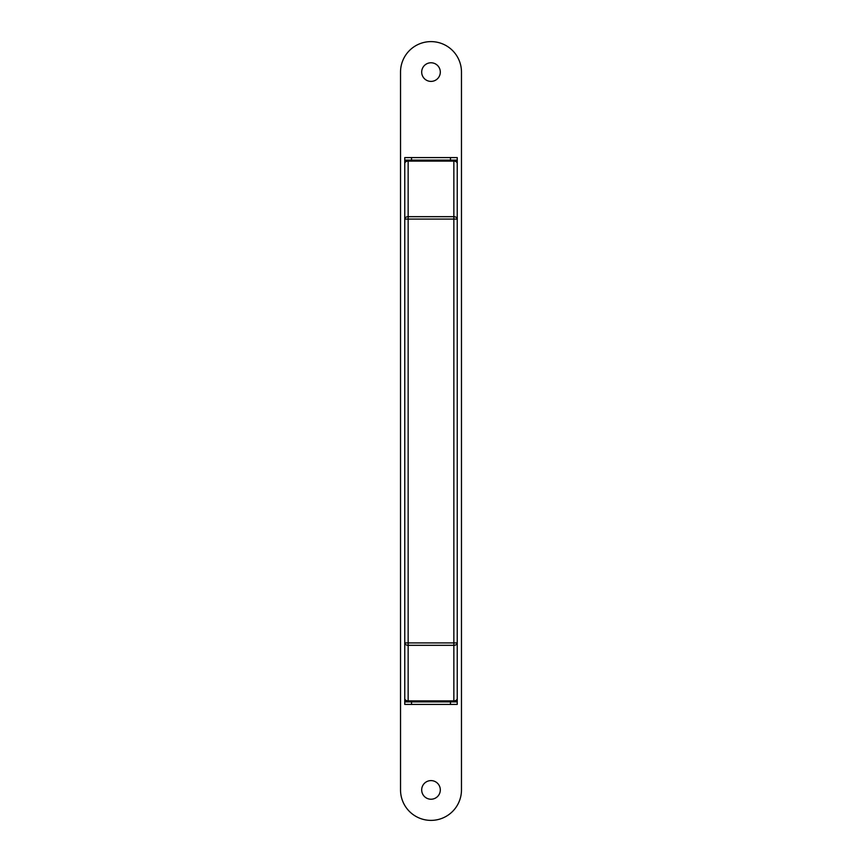 <?xml version="1.0" encoding="UTF-8"?>
<svg xmlns="http://www.w3.org/2000/svg" width="862" height="862" viewBox="0 0 862 862"><rect width="100%" height="100%" fill="white"/><g stroke="black" fill="none" stroke-linecap="round" stroke-linejoin="round"><path stroke-width="1.29" d="M457.237 643.44L457.237 642.912A3.383 2.392 180 0 1 453.854 645.315L408.146 645.315A3.383 2.392 180 0 1 404.763 642.912L404.763 163.5A3.383 3.383 0 0 1 408.146 160.116L404.763 160.116L404.763 157.584L457.237 157.584L457.237 163.5A3.383 2.392 180 0 0 453.854 161.108L408.146 161.108L408.146 160.116L453.854 160.116A3.383 3.383 0 0 1 457.237 163.5L457.237 698.5A3.383 3.383 0 0 1 453.854 701.883L408.146 701.883A3.383 3.383 0 0 1 404.763 698.5L404.763 643.44M457.237 160.116L453.854 160.116L453.854 219.088L457.237 219.088A3.383 2.392 180 0 0 453.854 216.685L408.146 216.685A3.383 2.392 180 0 0 404.763 219.088L408.146 219.088L408.146 642.912L453.854 642.912L453.854 219.088L408.146 219.088L408.146 161.108A3.383 2.392 180 0 0 404.763 163.5A3.383 3.383 0 0 1 408.146 160.116M457.237 695.44L457.237 701.883L453.854 701.883A3.383 3.383 0 0 0 457.237 698.5A3.383 2.392 180 0 1 453.854 700.892L453.854 642.912L457.237 642.912M404.763 642.912L408.146 642.912L408.146 700.892A3.383 2.392 180 0 1 404.763 698.5A3.383 3.383 0 0 0 408.146 701.883L404.763 701.883L404.763 704.416L450.47 704.416L450.47 701.883M404.763 160.116L404.763 166.56M457.237 165.202L457.237 166.56M440.31 72.085A9.31 9.31 0 0 1 431 81.394A9.31 9.31 0 0 1 421.69 72.085A9.31 9.31 0 0 1 431 62.775A9.31 9.31 0 0 1 440.31 72.085A9.31 9.31 0 0 1 431 81.394A9.31 9.31 0 0 1 421.69 72.085A9.31 9.31 0 0 1 431 62.775A9.31 9.31 0 0 1 440.31 72.085M440.31 789.915A9.31 9.31 0 0 1 431 799.225A9.31 9.31 0 0 1 421.69 789.915A9.31 9.31 0 0 1 431 780.606A9.31 9.31 0 0 1 440.31 789.915A9.31 9.31 0 0 1 431 799.225A9.31 9.31 0 0 1 421.69 789.915A9.31 9.31 0 0 1 431 780.606A9.31 9.31 0 0 1 440.31 789.915M400.528 72.085A30.472 30.472 0 0 1 431 41.613A30.472 30.472 0 0 1 461.472 72.085L461.472 789.915A30.472 30.472 0 0 1 431 820.387A30.472 30.472 0 0 1 400.528 789.915L400.528 72.085A30.472 30.472 0 0 1 431 41.613A30.472 30.472 0 0 1 461.472 72.085L461.472 789.915A30.472 30.472 0 0 1 431 820.387A30.472 30.472 0 0 1 400.528 789.915L400.528 72.085M457.237 701.883L457.237 704.416L450.47 704.416M404.763 701.883L404.763 695.44M408.146 701.883L408.146 700.892L453.854 700.892L453.854 701.883M457.237 163.5A3.383 3.383 0 0 0 453.854 160.116M450.47 160.116L450.47 157.584M411.53 157.584L411.53 160.116M411.53 701.883L411.53 704.416"/></g></svg>
